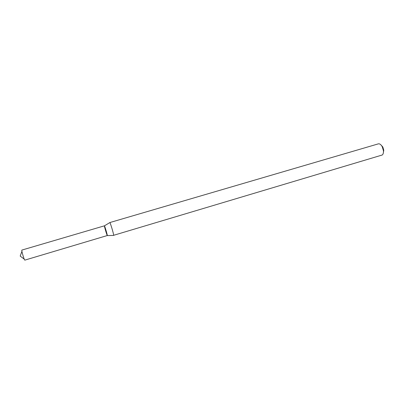 <?xml version="1.0" encoding="UTF-8"?>
<svg xmlns="http://www.w3.org/2000/svg" width="404" height="404" viewBox="0 0 404 404"><rect width="100%" height="100%" fill="white"/><g stroke="black" fill="none" stroke-linecap="round" stroke-linejoin="round"><path stroke-width="0.61" d="M107.333 235.527C107.348 234.567 104.409 224.882 104.404 225.861C104.247 226.285 106.924 235.33 107.287 235.603L107.333 235.527C107.353 234.638 104.596 225.472 104.419 225.826L21.907 250.066C21.24 249.955 23.962 259.479 24.785 260.141L107.333 235.527M113.67 235.29C113.782 234.123 110.141 222.064 109.827 222.559L378.336 143.859C379.709 143.592 381.012 144.551 382.245 146.743L383.426 150.722C383.578 152.803 383.184 154.232 382.24 155.005L113.67 235.29M107.333 235.603L113.635 235.421M383.33 153.015L383.765 150.187L382.825 147.006L380.921 144.874M104.439 225.836L109.802 222.604M382.825 147.006L382.245 146.743M383.765 150.187L383.426 150.722M21.932 251.323L20.2 256.086L24.245 259.136"/></g></svg>
